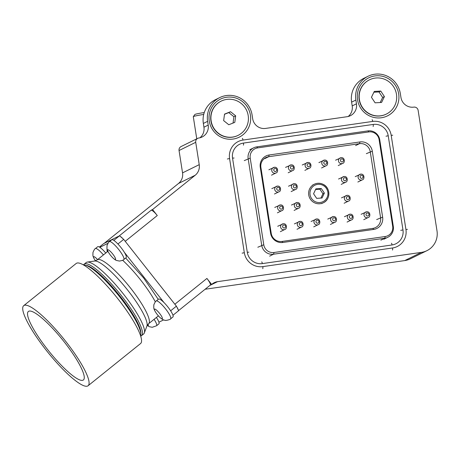 <?xml version="1.0" encoding="UTF-8"?>
<svg xmlns="http://www.w3.org/2000/svg" width="460" height="460" viewBox="0 0 460 460"><rect width="100%" height="100%" fill="white"/><g stroke="black" fill="none" stroke-linecap="round" stroke-linejoin="round"><path stroke-width="0.69" d="M226.573 97.244A21.2 20.74 -116.2 0 1 250.418 115.195A21.2 20.74 -116.2 0 1 233.117 139.052A21.2 20.74 -116.2 0 1 209.271 121.106A21.2 20.74 -116.2 0 1 226.573 97.244M374.837 75.946A21.2 20.74 -116.2 0 1 398.682 93.897A21.2 20.74 -116.2 0 1 381.386 117.754A21.2 20.74 -116.2 0 1 357.541 99.808A21.2 20.74 -116.2 0 1 374.837 75.946M205.12 289.254L404.742 260.578L421.417 252.373A19.101 18.688 63.8 0 0 426.897 250.683A19.101 18.688 63.8 0 0 437 230.88L418.128 110.36A3.818 3.737 63.8 0 0 413.827 107.123A11.46 11.212 -116.2 0 1 400.942 97.422L400.349 93.656A22.919 22.425 63.8 0 0 374.572 74.25A22.919 22.425 63.8 0 0 367.994 76.285A22.919 22.425 63.8 0 0 355.873 100.044L356.46 103.81A11.46 11.212 -116.2 0 1 347.11 116.708L265.564 128.421A11.46 11.212 -116.2 0 1 252.672 118.72L252.086 114.954A22.919 22.425 63.8 0 0 226.303 95.553A22.919 22.425 63.8 0 0 219.725 97.583A22.919 22.425 63.8 0 0 207.604 121.342L208.196 125.108A11.46 11.212 -116.2 0 1 198.841 138.006A3.818 3.737 63.8 0 0 195.724 142.307L179.049 150.512L182.551 172.868L199.226 164.663L195.724 142.307M104.104 243.397A7.642 1.547 51.2 0 1 104.161 243.363L119.065 236.032L151.133 210.243A7.642 1.547 51.2 0 1 157.28 215.539L152.553 209.547L151.133 210.243M152.553 209.547L195.201 175.248A11.46 11.212 63.8 0 0 199.226 164.663M136.12 217.66A7.642 1.547 51.2 0 1 136.171 217.614A7.642 1.547 51.2 0 1 136.229 217.574L178.526 183.454A11.46 11.212 63.8 0 0 182.551 172.868M421.417 252.373L217.545 281.658A11.46 11.212 63.8 0 0 212.227 283.975L211.652 284.435L206.925 278.444A7.642 1.547 51.2 0 1 210.295 285.091A7.642 1.547 51.2 0 1 210.231 285.131M210.266 285.114L211.652 284.435M206.925 278.444L174.857 304.227L125.212 241.322L157.28 215.539M404.742 260.578A19.101 18.688 63.8 0 0 410.222 258.882L426.897 250.683M197.748 138.345L181.073 146.55A3.818 3.737 63.8 0 0 179.049 150.512M219.725 97.583L215.47 99.682A22.919 22.425 63.8 0 0 203.349 123.441L203.935 127.207L208.196 125.108M199.887 137.804A11.46 11.212 63.8 0 0 203.935 127.207M367.994 76.285L363.733 78.378A22.919 22.425 63.8 0 0 351.612 102.137L352.205 105.909L356.46 103.81M348.157 116.506A11.46 11.212 63.8 0 0 352.205 105.909M176.767 306.895A7.642 1.547 51.2 0 1 178.313 310.023M120.146 236.319A7.642 1.547 51.2 0 1 123.021 238.792M324.358 193.062L321.264 188.502L315.87 188.864L313.565 193.792L316.658 198.358L322.058 197.99L324.358 193.062L322.943 193.758L319.849 189.198L321.264 188.502M320.925 198.064L322.943 193.758M319.849 189.198L315.577 189.491M222.582 100.504A19.101 18.688 -116.2 0 1 246.75 110.67A19.101 18.688 -116.2 0 1 238.096 135.372A19.101 18.688 -116.2 0 1 236.75 135.97A19.101 18.688 -116.2 0 1 212.583 125.804A19.101 18.688 -116.2 0 1 221.237 101.102A19.101 18.688 -116.2 0 1 222.582 100.504M238.096 135.372L237.883 135.476A19.101 18.688 -116.2 0 1 236.538 136.074A19.101 18.688 -116.2 0 1 212.365 125.908A19.101 18.688 -116.2 0 1 221.024 101.206L221.237 101.102M224.532 114.109L223.646 120.618L228.781 124.746L234.801 122.366L235.687 115.857L230.552 111.728L224.532 114.109M233.053 123.056L233.91 116.731L228.775 112.596L224.509 114.287M228.775 112.596L230.552 111.728M233.91 116.731L235.687 115.857M361.054 88.331A19.101 18.688 -116.2 0 1 369.501 79.798A19.101 18.688 -116.2 0 1 391.109 83.628A19.101 18.688 -116.2 0 1 394.812 105.541A19.101 18.688 -116.2 0 1 386.365 114.074A19.101 18.688 -116.2 0 1 364.757 110.245A19.101 18.688 -116.2 0 1 361.054 88.331M386.365 114.074L386.153 114.178A19.101 18.688 -116.2 0 1 364.544 110.348A19.101 18.688 -116.2 0 1 360.841 88.441A19.101 18.688 -116.2 0 1 369.288 79.908L369.501 79.798M371.45 97.296L375.096 102.816L381.576 102.459L384.416 96.583L380.771 91.063L374.291 91.419L371.45 97.296M380.19 102.534L382.645 97.457L379 91.937L373.905 92.213M379 91.937L380.771 91.063M382.645 97.457L384.416 96.583M360.002 141.939A10.942 10.701 -116.2 0 1 372.307 151.202L382.628 217.114A10.942 10.701 -116.2 0 1 373.704 229.425L282.888 242.472A10.942 10.701 -116.2 0 1 270.583 233.208L260.262 167.296A10.942 10.701 -116.2 0 1 269.186 154.986L360.002 141.939L359.507 143.664L268.692 156.705A9.551 9.344 63.8 0 0 260.9 167.452L271.222 233.364A9.551 9.344 63.8 0 0 281.963 241.448L372.778 228.401A9.551 9.344 63.8 0 0 380.57 217.655L370.248 151.748A9.551 9.344 63.8 0 0 359.507 143.664L355.603 145.578M385.233 236.52A9.114 8.918 63.8 0 0 392.673 226.262L379.109 139.633A9.114 8.918 63.8 0 0 368.857 131.922L257.657 147.896A9.114 8.918 63.8 0 0 250.217 158.148L263.781 244.777A9.114 8.918 63.8 0 0 274.033 252.494L385.233 236.52L384.738 238.24L273.539 254.213A10.505 10.275 -116.2 0 1 261.723 245.318L248.158 158.694A10.505 10.275 -116.2 0 1 256.732 146.872L367.931 130.899A10.505 10.275 -116.2 0 1 379.747 139.788L393.311 226.418A10.505 10.275 -116.2 0 1 384.738 238.24L380.84 240.16M275.39 171.499A1.529 1.495 -116.2 0 1 273.757 170.096A1.529 1.495 -116.2 0 1 275.114 168.469A1.529 1.495 -116.2 0 1 276.748 169.867A1.529 1.495 -116.2 0 1 275.39 171.499M278.34 190.331A1.529 1.495 -116.2 0 1 276.707 188.928A1.529 1.495 -116.2 0 1 278.058 187.3A1.529 1.495 -116.2 0 1 279.691 188.703A1.529 1.495 -116.2 0 1 278.34 190.331M281.284 209.162A1.529 1.495 -116.2 0 1 279.651 207.759A1.529 1.495 -116.2 0 1 281.008 206.132A1.529 1.495 -116.2 0 1 282.641 207.535A1.529 1.495 -116.2 0 1 281.284 209.162M284.234 227.993A1.529 1.495 -116.2 0 1 282.601 226.596A1.529 1.495 -116.2 0 1 283.958 224.963A1.529 1.495 -116.2 0 1 285.591 226.366A1.529 1.495 -116.2 0 1 284.234 227.993M292.071 169.107A1.529 1.495 -116.2 0 1 290.438 167.704A1.529 1.495 -116.2 0 1 291.789 166.071A1.529 1.495 -116.2 0 1 293.422 167.474A1.529 1.495 -116.2 0 1 292.071 169.107M300.915 225.601A1.529 1.495 -116.2 0 1 299.282 224.198A1.529 1.495 -116.2 0 1 300.639 222.565A1.529 1.495 -116.2 0 1 302.272 223.968A1.529 1.495 -116.2 0 1 300.915 225.601M308.752 166.71A1.529 1.495 -116.2 0 1 307.113 165.307A1.529 1.495 -116.2 0 1 308.47 163.674A1.529 1.495 -116.2 0 1 310.103 165.077A1.529 1.495 -116.2 0 1 308.752 166.71M317.596 223.203A1.529 1.495 -116.2 0 1 315.962 221.8A1.529 1.495 -116.2 0 1 317.32 220.167A1.529 1.495 -116.2 0 1 318.952 221.57A1.529 1.495 -116.2 0 1 317.596 223.203M325.427 164.312A1.529 1.495 -116.2 0 1 323.794 162.909A1.529 1.495 -116.2 0 1 325.151 161.276A1.529 1.495 -116.2 0 1 326.784 162.679A1.529 1.495 -116.2 0 1 325.427 164.312M334.276 220.806A1.529 1.495 -116.2 0 1 332.643 219.403A1.529 1.495 -116.2 0 1 334 217.775A1.529 1.495 -116.2 0 1 335.633 219.178A1.529 1.495 -116.2 0 1 334.276 220.806M345.058 180.745A1.529 1.495 -116.2 0 1 343.424 179.342A1.529 1.495 -116.2 0 1 344.781 177.715A1.529 1.495 -116.2 0 1 346.414 179.118A1.529 1.495 -116.2 0 1 345.058 180.745M348.007 199.583A1.529 1.495 -116.2 0 1 346.374 198.179A1.529 1.495 -116.2 0 1 347.731 196.546A1.529 1.495 -116.2 0 1 349.364 197.949A1.529 1.495 -116.2 0 1 348.007 199.583M158.844 316.342C161.115 318.717 163.076 320.005 164.726 320.212C165.059 321.057 171.137 319.32 170.602 318.843L172.948 316.957A11.46 2.317 -128.8 0 0 168.429 307.671A11.46 2.317 -128.8 0 0 159.229 299.011A11.46 2.317 -128.8 0 0 158.585 299.098L156.239 300.984C155.767 300.926 154.957 302.231 153.812 304.888L153.767 307.843C153.916 309.143 154.715 310.862 156.158 313.001A6.187 1.254 -128.8 0 0 158.844 316.342A6.187 1.254 -128.8 0 0 161.949 318.809A6.187 1.254 -128.8 0 0 160.298 314.335A6.187 1.254 -128.8 0 0 154.888 309.068A6.187 1.254 -128.8 0 0 156.158 313.001M109.428 241.672A11.46 2.317 -128.8 0 1 120.094 251.344A11.46 2.317 -128.8 0 1 123.792 259.532L126.138 257.646A11.46 2.317 -128.8 0 0 122.44 249.464A11.46 2.317 -128.8 0 0 111.774 239.786L109.428 241.672C108.957 241.615 108.146 242.92 107.007 245.577L106.956 248.532C107.111 249.832 107.904 251.551 109.353 253.69A6.187 1.254 -128.8 0 0 109.727 254.225A6.187 1.254 -128.8 0 0 112.033 257.031A6.187 1.254 -128.8 0 0 115.535 259.4A6.187 1.254 -128.8 0 0 113.493 255.024A6.187 1.254 -128.8 0 0 108.186 249.786A6.187 1.254 -128.8 0 0 109.353 253.69M105.771 253.034A11.46 2.317 -128.8 0 0 98.371 246.612A11.46 2.317 -128.8 0 0 97.727 246.698L95.381 248.584C94.909 248.526 94.099 249.832 92.954 252.488L92.909 255.444C93.058 256.743 93.857 258.462 95.3 260.607A6.187 1.254 -128.8 0 0 95.467 260.843M97.577 259.618A6.187 1.254 -128.8 0 0 94.03 256.668A6.187 1.254 -128.8 0 0 95.3 260.607M147.206 325.398A6.187 1.254 -128.8 0 0 148.057 324.231M154.077 319.332A11.46 2.317 -128.8 0 1 156.555 325.755L158.895 323.869A11.46 2.317 -128.8 0 0 156.417 317.446M203.711 114.448A9.551 0.598 171.1 0 0 193.303 116.639A9.551 0.598 171.1 0 0 193.298 116.656A9.551 0.598 171.1 0 0 193.292 116.679A9.551 0.598 171.1 0 0 193.303 116.702M193.303 116.639L194.896 114.471A7.642 0.477 -8.9 0 1 194.896 114.471A7.642 0.477 -8.9 0 1 204.251 112.568M125.666 258.025L143.595 277.909L158.251 299.368M88.09 385.75L140.564 343.551A51.376 10.39 -128.8 0 0 117.915 298.816A51.376 10.39 -128.8 0 0 76.176 263.476L23.701 305.676A51.376 10.39 -128.8 0 0 46.351 350.405A51.376 10.39 -128.8 0 0 88.09 385.75A51.376 10.39 -128.8 0 0 65.441 341.015A51.376 10.39 -128.8 0 0 23.701 305.676M64.055 341.694A43.93 8.884 -128.8 0 0 28.37 311.478A43.93 8.884 -128.8 0 0 47.736 349.726A43.93 8.884 -128.8 0 0 83.427 379.943A43.93 8.884 -128.8 0 0 64.055 341.694M140.668 336.018A45.839 9.269 -128.8 0 0 141.26 335.829A45.839 9.269 -128.8 0 0 141.611 335.599A45.839 9.269 -128.8 0 0 120.761 294.877A45.839 9.269 -128.8 0 0 84.519 263.931A45.839 9.269 -128.8 0 0 84.163 264.161A45.839 9.269 -128.8 0 0 83.553 264.994M141.611 335.599L143.652 333.96A45.839 9.269 -128.8 0 0 144.308 333.011A45.839 9.269 -128.8 0 0 122.153 292.428A45.839 9.269 -128.8 0 0 87.268 262.079A45.839 9.269 -128.8 0 0 86.56 262.292A45.839 9.269 -128.8 0 0 86.204 262.516L84.163 264.161M140.651 335.978L140.668 335.944A45.839 9.269 -128.8 0 0 118.507 295.36A45.839 9.269 -128.8 0 0 83.628 265.012L83.588 265.017M140.863 333.586A44.689 9.039 -128.8 0 0 119.059 294.917A44.689 9.039 -128.8 0 0 85.974 265.328M107.123 251.948L107.007 248.791M158.924 322.207L163.633 319.89M164.07 302.64L124.338 252.293M107.95 243.323L99.82 247.319M170.643 310.799L176.393 306.176A63.98 12.937 -128.8 0 1 178.63 310.69L172.96 315.249M99.394 247.054L103.701 243.587L119.525 235.802L113.833 240.379M117.921 244.007L123.677 239.378A63.98 12.937 -128.8 0 0 119.525 235.802M176.393 306.176L123.677 239.378M295.015 187.939A1.529 1.495 -116.2 0 1 293.382 186.536A1.529 1.495 -116.2 0 1 294.739 184.903A1.529 1.495 -116.2 0 1 296.372 186.306A1.529 1.495 -116.2 0 1 295.015 187.939M297.965 206.77A1.529 1.495 -116.2 0 1 296.332 205.367A1.529 1.495 -116.2 0 1 297.689 203.734A1.529 1.495 -116.2 0 1 299.322 205.137A1.529 1.495 -116.2 0 1 297.965 206.77M342.108 161.914A1.529 1.495 -116.2 0 1 340.475 160.511A1.529 1.495 -116.2 0 1 341.832 158.884A1.529 1.495 -116.2 0 1 343.465 160.287A1.529 1.495 -116.2 0 1 342.108 161.914M350.957 218.414A1.529 1.495 -116.2 0 1 349.324 217.011A1.529 1.495 -116.2 0 1 350.681 215.378A1.529 1.495 -116.2 0 1 352.314 216.781A1.529 1.495 -116.2 0 1 350.957 218.414M361.738 178.353A1.529 1.495 -116.2 0 1 360.105 176.951A1.529 1.495 -116.2 0 1 361.462 175.317A1.529 1.495 -116.2 0 1 363.095 176.72A1.529 1.495 -116.2 0 1 361.738 178.353M367.638 216.016A1.529 1.495 -116.2 0 1 366.005 214.613A1.529 1.495 -116.2 0 1 367.362 212.98A1.529 1.495 -116.2 0 1 368.995 214.383A1.529 1.495 -116.2 0 1 367.638 216.016M136.229 217.574L104.161 243.363M178.526 183.454L195.201 175.248M209.858 285.447L217.545 281.658M203.349 123.441L207.604 121.342M351.612 102.137L355.873 100.044M392.058 244.967L262.327 263.603A13.369 13.081 -116.2 0 1 247.29 252.281L232.541 158.125A13.369 13.081 -116.2 0 1 243.449 143.077L373.186 124.441A13.369 13.081 -116.2 0 1 388.223 135.757L402.966 229.919A13.369 13.081 -116.2 0 1 392.058 244.967A1.909 0.38 -98.2 0 0 391.431 243.248M244.323 252.707A16.428 16.071 63.8 0 0 262.798 266.616L392.529 247.98A16.428 16.071 63.8 0 0 405.933 229.494L391.19 135.332A16.428 16.071 63.8 0 0 372.715 121.428L242.978 140.064A16.428 16.071 63.8 0 0 229.574 158.55L244.323 252.707L242.115 253.149M373.123 126.5A1.909 0.38 -98.2 0 0 373.186 124.441M388.223 135.757L386.015 136.2M402.966 229.919L400.758 230.362M243.392 145.136A1.909 0.38 -98.2 0 0 243.449 143.077M234.077 158.004L232.541 158.125M262.327 263.603A1.909 0.38 -98.2 0 0 261.7 261.884M248.82 252.16L247.29 252.281M242.978 140.064A1.909 0.38 -98.2 0 0 242.351 138.351M372.088 119.715A1.909 0.38 81.8 0 1 372.715 121.428M392.719 135.211L391.19 135.332M229.574 158.55L227.367 158.993M407.468 229.373L405.933 229.494M392.472 250.033A1.909 0.38 -98.2 0 0 392.529 247.98M262.798 266.616A1.909 0.38 81.8 0 1 262.735 268.674M315.129 201.624A9.165 8.97 -116.2 0 1 310.81 189.399A9.165 8.97 -116.2 0 1 322.793 185.236A9.165 8.97 -116.2 0 1 327.112 197.455A9.165 8.97 -116.2 0 1 315.129 201.624M323.104 184.339A10.316 10.091 -116.2 0 1 323.299 202.785A10.316 10.091 -116.2 0 1 308.614 193.493A10.316 10.091 -116.2 0 1 323.058 184.316M250.217 158.148L244.254 160.615M263.781 244.777L257.824 247.238M274.033 252.494L273.539 254.213L269.635 256.134M372.307 151.202L366.344 153.663M269.186 154.986L268.692 156.705L264.793 158.625M382.628 217.114L376.665 219.575M260.262 167.296L260.9 167.452M271.222 233.364L270.583 233.208M281.963 241.448L282.888 242.472M372.778 228.401L373.704 229.425M256.732 146.872L257.657 147.896M367.931 130.899L368.857 131.922M392.673 226.262L393.311 226.418M379.747 139.788L379.109 139.633M271.515 175.162L276.017 172.948A2.996 2.932 -116.2 0 1 271.86 171.034A2.996 2.932 -116.2 0 1 274.419 167.279M274.465 193.993L278.961 191.78A2.996 2.932 -116.2 0 1 274.81 189.865A2.996 2.932 -116.2 0 1 277.368 186.11M277.414 212.825L281.911 210.611A2.996 2.932 -116.2 0 1 277.754 208.696A2.996 2.932 -116.2 0 1 280.318 204.947M280.364 231.656L284.861 229.442A2.996 2.932 -116.2 0 1 280.703 227.527A2.996 2.932 -116.2 0 1 283.268 223.778M288.196 172.764L292.692 170.551A2.996 2.932 -116.2 0 1 288.541 168.636A2.996 2.932 -116.2 0 1 291.099 164.887M297.045 229.264L301.541 227.05A2.996 2.932 -116.2 0 1 297.384 225.13A2.996 2.932 -116.2 0 1 299.943 221.381M304.876 170.373L309.373 168.159A2.996 2.932 -116.2 0 1 305.221 166.238A2.996 2.932 -116.2 0 1 307.78 162.489M313.726 226.866L318.222 224.652A2.996 2.932 -116.2 0 1 314.065 222.738A2.996 2.932 -116.2 0 1 316.624 218.983M321.557 167.975L326.054 165.761A2.996 2.932 -116.2 0 1 321.897 163.846A2.996 2.932 -116.2 0 1 324.461 160.091M330.401 224.468L334.903 222.255A2.996 2.932 -116.2 0 1 330.746 220.34A2.996 2.932 -116.2 0 1 333.304 216.591M341.188 184.408L345.684 182.195A2.996 2.932 -116.2 0 1 341.527 180.28A2.996 2.932 -116.2 0 1 344.086 176.531M344.132 203.239L348.634 201.026A2.996 2.932 -116.2 0 1 344.477 199.111A2.996 2.932 -116.2 0 1 347.035 195.362M170.602 318.843A11.46 2.317 -128.8 0 0 166.089 309.557A11.46 2.317 -128.8 0 0 156.889 300.897A11.46 2.317 -128.8 0 0 156.239 300.984M103.425 254.92A11.46 2.317 -128.8 0 0 96.031 248.498A11.46 2.317 -128.8 0 0 95.381 248.584M107.991 251.447A40.969 8.286 -128.8 0 0 107.646 251.58A40.969 8.286 -128.8 0 0 107.329 251.781L97.255 259.883A40.969 8.286 51.2 0 1 97.572 259.676A40.969 8.286 51.2 0 1 129.962 287.333A40.969 8.286 51.2 0 1 148.603 323.731L146.93 326.002A41.992 8.493 -128.8 0 0 126.632 288.828A41.992 8.493 -128.8 0 0 94.674 261.027L87.268 262.079M155.33 301.863A40.969 8.286 -128.8 0 0 122.642 260.279M291.145 191.596L295.642 189.388A2.996 2.932 -116.2 0 1 291.49 187.467A2.996 2.932 -116.2 0 1 294.049 183.718M294.095 210.433L298.592 208.219A2.996 2.932 -116.2 0 1 294.434 206.298A2.996 2.932 -116.2 0 1 296.999 202.549M338.238 165.577L342.734 163.363A2.996 2.932 -116.2 0 1 338.577 161.448A2.996 2.932 -116.2 0 1 341.142 157.699M347.081 222.071L351.584 219.863A2.996 2.932 -116.2 0 1 347.426 217.942A2.996 2.932 -116.2 0 1 349.985 214.193M357.863 182.016L362.365 179.802A2.996 2.932 -116.2 0 1 358.208 177.882A2.996 2.932 -116.2 0 1 360.766 174.133M363.762 219.679L368.264 217.465A2.996 2.932 -116.2 0 1 364.107 215.544A2.996 2.932 -116.2 0 1 366.666 211.795M136.171 217.614L104.132 243.374M210.295 285.091L178.583 310.592M321.597 203.625L323.299 202.785C330.757 199.588 330.613 187.571 323.087 184.31C320.108 182.919 317.141 182.907 314.197 184.276L312.495 185.115M253.713 147.804L249.814 149.724M387.757 237.308L383.853 239.229M276.017 172.948C278.3 172.713 278.369 166.894 274.476 167.267L268.87 169.78M278.961 191.78C281.25 191.544 281.319 185.725 277.426 186.099L271.82 188.611M281.911 210.611C284.194 210.375 284.268 204.556 280.37 204.93L274.764 207.443M284.861 229.442C287.143 229.206 287.212 223.387 283.32 223.761L277.714 226.28M292.692 170.551C294.981 170.315 295.05 164.496 291.157 164.87L285.551 167.388M301.541 227.05C303.824 226.809 303.893 220.995 300 221.363L294.394 223.882M309.373 168.159C311.656 167.917 311.73 162.104 307.832 162.472L302.231 164.99M318.222 224.652C320.505 224.417 320.574 218.598 316.681 218.971L311.075 221.484M326.054 165.761C328.336 165.525 328.405 159.706 324.513 160.08L318.906 162.593M334.903 222.255C337.186 222.019 337.255 216.2 333.362 216.574L327.756 219.086M345.684 182.195C347.967 181.959 348.036 176.14 344.143 176.513L338.537 179.026M348.634 201.026C350.917 200.79 350.986 194.971 347.093 195.345L341.487 197.863M123.792 259.532C123.746 260.003 122.302 260.515 119.456 261.061L116.558 260.475C115.322 260.049 113.815 258.899 112.033 257.031M156.555 325.755L152.22 327.284L149.322 326.698L147.183 325.444M196.759 138.828L193.292 116.679M97.255 259.883L94.674 261.027M146.93 326.002L144.308 333.011M148.603 323.731L158.401 315.853M107.329 251.781L107.651 251.373M295.642 189.388C297.925 189.146 297.999 183.333 294.101 183.701L288.495 186.219M298.592 208.219C300.874 207.977 300.943 202.164 297.051 202.532L291.445 205.051M342.734 163.363C345.017 163.127 345.086 157.308 341.193 157.682L335.587 160.195M351.584 219.863C353.866 219.621 353.935 213.808 350.043 214.176L344.436 216.695M362.365 179.802C364.648 179.561 364.717 173.748 360.824 174.116L355.218 176.634M368.264 217.465C370.547 217.223 370.616 211.41 366.723 211.778L361.117 214.297"/></g></svg>
